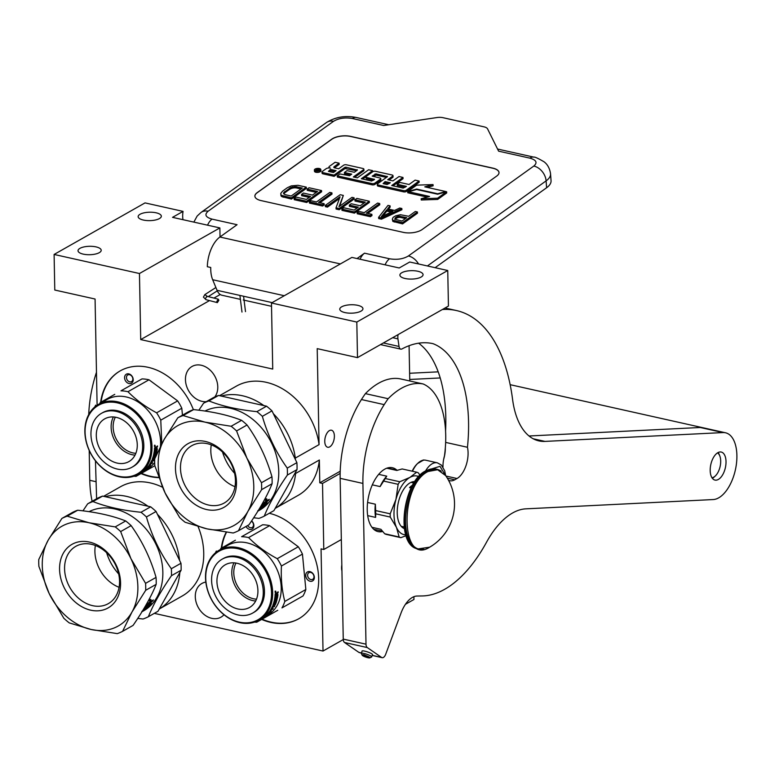 <?xml version="1.0" encoding="UTF-8"?>
<svg xmlns="http://www.w3.org/2000/svg" width="775" height="775" viewBox="0 0 775 775"><rect width="100%" height="100%" fill="white"/><g stroke="black" fill="none" stroke-linecap="round" stroke-linejoin="round"><path stroke-width="1.16" d="M182.939 219.674A27.28 21.109 60.4 0 1 182.687 216.37A27.28 21.109 60.4 0 1 183.055 211.391L145.041 202.895L54.105 254.452L139.452 273.517L140.721 339.586L272.732 369.065L271.463 302.996L356.81 322.061L357.498 357.633L317.207 348.634L319.058 444.627L295.304 458.093L295.333 459.401M179.597 560.412A62.746 48.554 -119.6 0 0 157.451 514.348M147.967 506.22A62.746 48.554 -119.6 0 0 105.264 496.688M103.617 496.32L120.445 486.768A62.746 48.554 60.4 0 1 162.508 487.243M198.1 526.603A62.746 48.554 60.4 0 1 203.738 553.04A62.746 48.554 60.4 0 1 182.338 595.936L159.263 609.014A62.746 48.554 -119.6 0 0 179.829 572.483M295.575 472.159L295.604 473.477A62.746 48.554 -119.6 0 1 275.183 508.381L298.249 495.312A62.746 48.554 60.4 0 0 319.348 460.011L295.604 473.477M295.304 458.093A62.746 48.554 -119.6 0 0 273.372 413.724M263.887 405.596A62.746 48.554 -119.6 0 0 221.185 396.064M324.764 441.459A8.728 4.534 -77.4 0 1 331.477 430.212A8.728 4.534 -77.4 0 1 334.383 436.005A8.728 4.534 -77.4 0 1 327.67 447.252A8.728 4.534 -77.4 0 1 324.764 441.459M319.348 460.011L319.784 482.815L340.215 471.229M409.084 345.708L409.762 380.98M219.528 395.686L236.365 386.144A62.746 48.554 60.4 0 1 319.058 444.627M205.821 582.083A19.365 14.987 -119.6 0 0 201.897 583.459A19.365 14.987 -119.6 0 0 195.29 596.702A19.365 14.987 -119.6 0 0 204.29 614.643A19.365 14.987 -119.6 0 0 221.001 617.162A19.365 14.987 -119.6 0 0 223.975 614.759M214.782 396.965A19.365 14.987 -119.6 0 0 217.775 386.909A19.365 14.987 -119.6 0 0 208.775 368.958A19.365 14.987 -119.6 0 0 192.064 366.449A19.365 14.987 -119.6 0 0 185.458 379.682A19.365 14.987 -119.6 0 0 206.324 401.644M100.634 402.361A58.648 45.386 60.4 0 1 120.173 370.896A58.648 45.386 60.4 0 1 193.372 409.675M158.691 477.623A58.648 45.386 60.4 0 1 140.992 473.554M221.282 548.225A58.648 45.386 60.4 0 1 226.213 532.173M269.264 513.283A58.648 45.386 60.4 0 1 318.68 578.712A58.648 45.386 60.4 0 1 298.675 618.808A58.648 45.386 60.4 0 1 261.64 619.419M319.784 482.815L322.516 483.426L323.785 549.494L321.053 548.884L323.02 651.039L154.322 613.364M97.088 404.366L95.073 299.024L54.783 290.034L54.105 254.452M96.604 498.751L95.461 460.834M322.516 483.426L340.157 473.418M271.463 302.996L351.879 257.407L399.212 267.976L409.733 262.008L447.747 270.504L448.434 306.077L357.498 357.633M413.898 596.692L413.957 599.482L405.451 604.297M101.079 402.099A58.648 45.386 60.4 0 1 120.396 370.77M158.584 477.352A58.648 45.386 60.4 0 1 141.447 473.302M221.727 547.973A58.648 45.386 60.4 0 1 226.513 532.212M298.898 618.683A58.648 45.386 60.4 0 1 262.095 619.167M341.93 570.836A8.864 4.602 -77.4 0 1 341.562 568.085A8.864 4.602 -77.4 0 1 341.823 564.965M323.02 651.039L343.267 639.559M323.785 549.494L341.329 539.545M356.81 322.061L447.747 270.504M401.808 272.713A11.596 4.214 178.9 0 1 414.78 270.785A11.596 4.214 178.9 0 1 423.073 274.65A11.596 4.214 178.9 0 1 421.154 277.033A11.596 4.214 178.9 0 1 408.192 278.971A11.596 4.214 178.9 0 1 399.89 275.096A11.596 4.214 178.9 0 1 401.808 272.713M341.688 306.803A11.596 4.214 178.9 0 1 354.659 304.866A11.596 4.214 178.9 0 1 362.952 308.741A11.596 4.214 178.9 0 1 361.034 311.124A11.596 4.214 178.9 0 1 348.062 313.061A11.596 4.214 178.9 0 1 339.77 309.186A11.596 4.214 178.9 0 1 341.688 306.803M140.721 339.586L209.512 300.584M213.939 298.075L220.236 294.51M139.452 273.517L219.868 227.928L220.042 236.917M140.072 214.258A11.596 4.214 178.9 0 1 153.033 212.331A11.596 4.214 178.9 0 1 161.336 216.196A11.596 4.214 178.9 0 1 159.417 218.579A11.596 4.214 178.9 0 1 146.446 220.517A11.596 4.214 178.9 0 1 138.144 216.642A11.596 4.214 178.9 0 1 140.072 214.258M79.941 248.349A11.596 4.214 178.9 0 1 92.913 246.411A11.596 4.214 178.9 0 1 101.205 250.286A11.596 4.214 178.9 0 1 99.287 252.669A11.596 4.214 178.9 0 1 86.316 254.597A11.596 4.214 178.9 0 1 78.023 250.732A11.596 4.214 178.9 0 1 79.941 248.349M219.868 227.928L172.534 217.349L183.055 211.391M131.14 383.363A5.183 4.011 -119.6 0 0 132.593 377.125A5.183 4.011 -119.6 0 0 126.654 374.044A5.183 4.011 -119.6 0 0 125.201 380.283A5.183 4.011 -119.6 0 0 131.14 383.363M154.361 458.577L154.303 459.265A39.69 30.719 -119.6 0 0 154.312 459.265L153.934 458.994M246.004 526.467A5.183 4.011 -119.6 0 0 251.788 529.238A5.183 4.011 -119.6 0 0 253.871 525.537A5.183 4.011 -119.6 0 0 251.623 520.868M305.708 575.457A5.183 4.011 -119.6 0 0 310.126 581.25A5.183 4.011 -119.6 0 0 314.35 577.394A5.183 4.011 -119.6 0 0 309.932 571.601A5.183 4.011 -119.6 0 0 305.708 575.457M275.009 604.442L274.951 605.13A39.69 30.719 -119.6 0 0 274.96 605.13M127.991 374.838A3.817 2.955 60.4 0 1 132.302 376.97A3.817 2.955 60.4 0 1 131.527 381.6A3.817 2.955 60.4 0 1 131.304 381.717A3.817 2.955 -119.6 0 1 126.993 379.585A3.817 2.955 -119.6 0 1 127.768 374.955A3.817 2.955 -119.6 0 1 127.991 374.838M251.449 521.129A3.817 2.955 60.4 0 1 253.454 524.462A3.817 2.955 60.4 0 1 252.175 527.465A3.817 2.955 60.4 0 1 251.943 527.581A3.817 2.955 -119.6 0 1 247.68 525.518M313.972 576.707A3.817 2.955 60.4 0 1 312.664 579.322A3.817 2.955 60.4 0 1 309.37 578.828A3.817 2.955 60.4 0 1 307.597 575.283A3.817 2.955 -119.6 0 1 308.896 572.677A3.817 2.955 -119.6 0 1 312.189 573.171A3.817 2.955 -119.6 0 1 313.972 576.707M240.395 299.363L221.979 295.246A19.094 9.91 -77.4 0 1 217.048 290.315L212.67 279.727A25.914 13.446 -77.4 0 1 210.732 267.482L207.322 266.726A25.914 13.446 -77.4 0 1 219.897 237.024L237.063 224.711L212.03 219.122A13.64 7.082 102.6 0 0 207.555 225.176M435.114 267.685L546.607 187.753A27.28 11.712 175.8 0 0 551.054 180.682L550.55 173.803C549.368 165.501 544.815 162.411 544.069 161.81C538.102 158.313 534.673 156.753 533.781 157.122A13.64 7.082 -77.4 0 0 529.916 158.148L498.616 151.164L487.562 128.873A8.186 3.517 -4.2 0 0 484.046 126.848L443.038 117.693A8.186 3.517 -4.2 0 0 436.906 117.558L383.673 125.492L352.383 118.507C345.03 117.277 338.743 118.217 333.531 121.317L208.117 211.226C204.251 214.627 205.559 217.262 212.03 219.122M360.046 259.228A13.64 7.082 -77.4 0 1 364.521 253.183L389.554 258.772A13.64 7.082 102.6 0 0 385.088 264.817M357.023 258.559L364.521 253.183M350.61 136.361L492.861 168.127A13.64 5.861 175.8 0 1 499.003 172.486A13.64 5.861 175.8 0 1 496.775 176.022L422.123 229.545A13.64 5.861 175.8 0 1 403.271 232.355L261.02 200.58A13.64 5.861 175.8 0 1 254.888 196.23A13.64 5.861 175.8 0 1 257.106 192.694L331.768 139.171A13.64 5.861 175.8 0 1 350.61 136.361L350.62 136.477A13.64 5.861 -4.2 0 0 331.778 139.297L257.116 192.81A13.64 5.861 -4.2 0 0 254.888 196.288M499.003 172.544A13.64 5.861 -4.2 0 0 492.871 168.252L350.62 136.477M392.324 219.199L392.847 221.427L402.564 223.898L417.502 213.193L417.405 211.963L415.332 211.498L408.657 216.283L400.384 214.733L395.734 215.779L393.167 217.3L392.324 219.199L392.76 220.197L402.477 222.667L417.405 211.963M388.546 209.095L390.154 207.08L390.067 205.85L387.984 205.394L378.597 217.329L381.368 217.949L401.838 208.485L399.755 208.02L394.562 210.442L387.636 208.892L390.067 205.85M378.597 217.329L378.684 218.56L381.455 219.18L401.925 209.715L401.838 208.485M367.708 213.406L379.769 204.765L379.682 203.534L377.599 203.069L364.26 212.641L358.718 211.401L357.13 212.534L370.285 215.479L371.874 214.336L366.333 213.096L379.682 203.534M357.13 212.534L357.227 213.764L370.373 216.7L371.961 215.566L371.874 214.336M341.901 209.134L341.988 210.364L354.456 213.144L369.384 202.44L369.297 201.219L356.839 198.429L354.931 199.795L365.316 202.12L360.23 205.763L351.23 203.748L349.322 205.123L358.321 207.128L354.194 210.093L343.809 207.768L341.901 209.134L354.369 211.924L369.297 201.219M349.322 205.123L349.409 206.344L357.043 208.049M354.931 199.795L355.018 201.025L364.027 203.04M336.021 207.826L336.108 209.047L339.227 209.744L354.156 199.039L354.068 197.809L351.986 197.354L338.966 206.683L343.335 195.416L340.215 194.719L325.287 205.423L327.37 205.888L340.07 196.782L336.021 207.826L339.13 208.514L354.068 197.809M325.287 205.423L325.374 206.654L327.457 207.119L339.431 198.536M339.75 206.121L343.335 195.416M319.939 202.74L332 194.099L331.913 192.868L329.83 192.403L316.491 201.965L310.949 200.735L309.361 201.868L322.516 204.803L324.105 203.67L318.573 202.43L331.913 192.868M309.361 201.868L309.457 203.098L322.613 206.034L324.202 204.9L324.105 203.67M294.132 198.468L294.229 199.698L306.687 202.478L321.615 191.774L321.528 190.543L309.07 187.763L307.162 189.129L317.547 191.454L312.461 195.097L303.461 193.082L301.552 194.447L310.552 196.463L306.425 199.417L296.04 197.102L294.132 198.468L306.6 201.248L321.528 190.543M301.552 194.447L301.649 195.678L309.273 197.383M307.162 189.129L307.249 190.359L316.258 192.374M281.732 196.608L291.458 199.078L306.387 188.373L306.299 187.143L297.988 185.293L291.264 185.884L287.37 187.695L282.604 191.115L280.782 193.392L280.986 195.843L281.732 196.608L281.645 195.377L291.361 197.848L306.299 187.143M314.379 170.016L314.466 171.246A3.226 1.385 -4.2 0 0 316.81 172.399A3.226 1.385 -4.2 0 0 320.375 171.614A3.226 1.385 -4.2 0 0 320.898 170.781L320.811 169.551A3.226 1.385 -4.2 0 0 318.467 168.398A3.226 1.385 -4.2 0 0 314.902 169.182A3.226 1.385 -4.2 0 0 314.379 170.016A3.226 1.385 -4.2 0 0 316.723 171.168A3.226 1.385 -4.2 0 0 320.288 170.384A3.226 1.385 -4.2 0 0 320.811 169.551M321.974 171.982L322.071 173.213A1.996 0.862 -4.2 0 0 322.962 173.852L334.151 176.342L345.011 168.553L344.923 167.332L345.97 167.167L357.372 170.103L354.34 172.273L347.026 170.636L344.41 172.505L351.734 174.142L349.544 175.722L339.876 173.949L337.251 175.828L372.019 183.597A1.996 0.862 -4.2 0 0 374.78 183.181L380.438 179.132A1.996 0.862 -4.2 0 0 380.767 178.608A1.996 0.862 -4.2 0 0 379.866 177.969L372.203 176.099L375.982 173.871L387.5 176.613L377.609 183.811A1.996 0.862 -4.2 0 0 377.28 184.334A1.996 0.862 -4.2 0 0 378.181 184.973L403.513 190.631A1.996 0.862 -4.2 0 0 406.274 190.214L419.091 181.03L415.119 180.139L409.045 184.489L399.803 182.425L397.197 184.295L406.439 186.358L403.194 188.093L391.695 185.525L402.981 177.436L399.009 176.545L392.935 180.895L387.694 179.722L392.673 176.157A1.996 0.862 -4.2 0 0 392.993 175.644A1.996 0.862 -4.2 0 0 392.102 175.005L375.536 171.304A1.996 0.862 -4.2 0 0 372.775 171.711L366.284 176.361A1.996 0.862 -4.2 0 0 365.955 176.884A1.996 0.862 -4.2 0 0 366.856 177.523L374.519 179.403L371.574 181.03L361.315 178.734L372.601 170.645L368.619 169.754L357.333 177.853L353.352 176.962L363.552 169.657A1.996 0.862 -4.2 0 0 363.872 169.134A1.996 0.862 -4.2 0 0 362.971 168.495L346.406 164.794A1.996 0.862 -4.2 0 0 343.645 165.211L338.675 168.776L334.693 167.884A1.996 0.862 175.8 0 1 333.793 167.245A1.996 0.862 175.8 0 1 334.122 166.732L339.092 163.167L335.12 162.275L329.462 166.325A2.984 1.279 -4.2 0 0 328.978 167.1A2.984 1.279 -4.2 0 0 330.324 168.059A2.984 1.279 -4.2 0 0 326.198 168.669L322.303 171.459A1.996 0.862 -4.2 0 0 321.974 171.982A1.996 0.862 -4.2 0 0 322.875 172.622L334.054 175.121L344.923 167.332M334.422 167.807L339.188 164.397L339.092 163.167M354.727 177.272L363.64 170.888A1.996 0.862 -4.2 0 0 363.959 170.364L363.872 169.134M362.69 179.044L366.003 176.661M365.955 176.884L366.042 178.114A1.996 0.862 -4.2 0 0 366.943 178.754L373.531 180.217M389.069 180.032L392.76 177.388A1.996 0.862 -4.2 0 0 393.09 176.865L392.993 175.644M393.07 185.826L403.077 178.657L402.981 177.436M397.197 184.295L397.284 185.525L405.151 187.279M377.28 184.334L377.367 185.564A1.996 0.862 -4.2 0 0 378.268 186.203L403.601 191.861A1.996 0.862 -4.2 0 0 406.371 191.444L419.178 182.261L419.091 181.03M373.288 176.506L376.069 175.102L386.502 177.436M337.251 175.828L337.338 177.058L372.107 184.828A1.996 0.862 -4.2 0 0 374.877 184.411L380.525 180.362A1.996 0.862 -4.2 0 0 380.854 179.839L380.767 178.608M344.41 172.505L344.497 173.736L350.445 175.063M345.011 168.553L356.5 170.733M408.541 191.754L429.563 196.443L421.164 198.768L421.251 199.998L437.681 199.427L446.71 192.956L446.623 191.725L437.633 194.215L416.601 189.517L408.541 191.754L408.628 192.985L427.151 197.112M427.296 187.414L433.118 185.797L433.031 184.566L416.621 185.148L407.679 191.561L416.669 189.071L437.691 193.769L445.751 191.532L424.787 186.852L433.031 184.566M407.679 191.561L407.766 192.791L408.599 192.558M402.564 223.898L402.477 222.667M394.262 222.037L394.175 220.807M392.847 221.427L392.76 220.197M381.455 219.18L381.368 217.949M370.373 216.7L370.285 215.479M354.456 213.144L354.369 211.924M339.227 209.744L339.13 208.514M327.457 207.119L327.37 205.888M322.613 206.034L322.516 204.803M306.687 202.478L306.6 201.248M283.146 197.228L283.059 195.998M280.986 195.843L280.899 194.612L281.645 195.377M280.87 194.622L280.782 193.392M291.458 199.078L291.361 197.848M334.151 176.342L334.054 175.121M372.678 171.779L372.601 170.645M437.681 199.427L437.594 198.197L446.623 191.725M421.164 198.768L437.594 198.197M406.759 217.649L401.993 221.059L394.688 219.131L396.199 217.078L398.825 216.177L406.759 217.649M386.715 209.88L392.944 211.275L381.252 216.729L386.715 209.88L386.802 211.11L391.191 212.088M284.968 194.632L283.495 193.401L283.757 192.568L291.061 187.327L296.079 186.659L302.318 188.044L291.197 196.017L284.968 194.632M315.406 170.471L317.585 168.621L318.341 168.795L317.382 169.522L318.293 169.812L319.93 169.144L317.45 170.926L315.406 170.471M330.421 169.386L336.069 170.645L333.453 172.515L328.445 171.391L330.421 169.386L330.508 170.616L334.781 171.566M385.088 181.592L390.329 182.764L387.093 184.498L383.112 183.607L385.088 181.592L385.175 182.822L389.04 183.685M395.037 219.354L395.24 217.765M395.337 218.996L396.287 218.308L396.199 217.078M396.287 218.308L397.585 217.707L397.498 216.477M397.585 217.707L398.912 217.397L398.825 216.177M398.912 217.397L400.268 217.407L400.181 216.177M400.268 217.407L405.47 218.569M382.957 215.934L386.802 211.11M283.805 193.934L283.757 192.568M283.844 193.798L284.774 192.81L284.677 191.58M284.774 192.81L289.53 189.391L289.443 188.16M289.53 189.391L291.148 188.557L291.061 187.327M291.148 188.557L292.795 188.025L292.708 186.794M292.795 188.025L294.471 187.802L294.384 186.572M294.471 187.802L296.176 187.889L296.079 186.659M296.176 187.889L301.029 188.974M317.857 170.636L316.743 169.648M317.382 169.522L317.421 170.035M317.634 169.299L317.585 168.621M318.331 170.297L318.293 169.812M319.426 169.512L319.387 169.028M329.181 171.566L330.508 170.616M383.858 183.772L385.175 182.822M316.772 169.909L317.827 170.142M423.76 549.262A40.92 21.235 -77.4 0 1 419.188 549.184A40.92 21.235 -77.4 0 1 405.945 513.428A40.92 21.235 -77.4 0 1 427.374 471.132A40.92 21.235 -77.4 0 1 437.022 469.311L445.664 475.608A49.92 49.92 0 0 1 429.67 547.179L429.495 547.276C400.636 566.002 399.086 485.567 428.042 471.51L437.71 469.728L445.654 475.588L444.685 470.783L441.314 465.01L437.313 462.811L425.707 460.214A21.826 11.325 102.6 0 0 420.554 461.183A21.826 11.325 102.6 0 0 418.025 463.092A21.826 11.325 102.6 0 0 412.484 471.258M418.025 463.092L417.26 463.808A20.731 10.753 102.6 0 0 412.164 471.19M444.986 474.668L439.997 466.317L431.937 468.817M423.615 460.05L417.599 463.498M423.877 460.098L420.157 461.425M216.758 301.591L217.368 302.628L218.87 300.235L218.259 299.198L216.758 301.591M234.593 473.322A43.235 33.461 60.4 0 1 222.541 452.067M177.804 417.812A64.112 49.61 60.4 0 1 183.123 415.545L204.958 422.133A57.292 44.33 60.4 0 0 164.077 439.57L154.69 458.868A64.112 49.61 -119.6 0 0 154.661 462.326A64.112 49.61 -119.6 0 0 154.826 465.814L165.104 492.939A57.292 44.33 -119.6 0 0 207.002 528.86L185.167 522.273A64.112 49.61 -119.6 0 1 179.722 517.593L165.104 492.939A57.292 44.33 -119.6 0 1 158.187 464.826A57.292 44.33 -119.6 0 1 164.077 439.57L177.804 417.812L188.277 411.874A64.112 49.61 60.4 0 1 193.595 409.607C212.466 411.554 228.47 415.129 241.606 420.321A64.112 49.61 60.4 0 1 247.06 425C258.22 440.636 266.522 457.899 271.957 476.78A64.112 49.61 60.4 0 1 272.112 480.277A64.112 49.61 -119.6 0 1 272.093 483.726C267.249 495.787 259.538 509.475 248.978 524.782L238.497 530.72L247.884 511.422A57.292 44.33 -119.6 0 0 246.867 458.064L261.485 482.718L271.957 476.78M238.497 530.72A64.112 49.61 -119.6 0 1 233.178 532.997L207.002 528.86A57.292 44.33 -119.6 0 0 247.884 511.422L261.611 489.664L272.093 483.726M211.284 444.86A32.938 25.488 -119.6 0 0 234.99 486.681M207.39 443.688A32.938 25.488 -119.6 0 0 191.735 445.712A32.938 25.488 -119.6 0 0 181.941 477.739A32.938 25.488 -119.6 0 0 208.562 505.048A32.938 25.488 60.4 0 0 224.217 503.014A32.938 25.488 60.4 0 0 234.002 470.997A32.938 25.488 60.4 0 0 207.39 443.688M205.327 441.45A36.551 28.287 60.4 0 1 236.482 482.312A36.551 28.287 60.4 0 1 206.634 509.553A36.551 28.287 60.4 0 1 175.479 468.681A36.551 28.287 60.4 0 1 205.327 441.45M198.865 410.217L203.573 403.203A64.112 49.61 60.4 0 1 208.892 400.927C221.999 406.148 238.002 409.723 256.903 411.651A64.112 49.61 60.4 0 1 262.357 416.33C267.762 435.23 276.055 452.493 287.254 468.11L296.893 462.646A64.112 49.61 60.4 0 1 297.019 469.592L287.38 475.056C276.782 490.381 269.08 504.07 264.265 516.111A64.112 49.61 -119.6 0 1 258.957 518.378L253.677 517.778M297.019 469.592L273.904 510.647L264.265 516.111M256.903 411.651L266.542 406.187A64.112 49.61 60.4 0 1 271.986 410.866L262.357 416.33M208.892 400.927L218.531 395.463L266.542 406.187M296.893 462.646L271.986 410.866M287.254 468.11A64.112 49.61 60.4 0 1 287.409 471.597A64.112 49.61 -119.6 0 1 287.38 475.056M204.978 411.041A56.604 43.807 60.4 0 1 253.183 419.711A56.604 43.807 60.4 0 1 278.758 471.558A56.604 43.807 -119.6 0 1 259.451 510.25L257.91 511.132M203.573 403.203L213.212 397.73A64.112 49.61 60.4 0 1 218.531 395.463M259.228 508.972A56.604 43.807 60.4 0 0 261.718 506.22L262.57 505.736A56.604 43.807 60.4 0 1 260.768 507.78L261.475 507.441A56.604 43.807 60.4 0 0 263.016 505.736L263.868 505.252A56.604 43.807 60.4 0 1 262.318 506.966L263.587 506.182A56.604 43.807 60.4 0 0 265.903 503.488L262.367 505.397A56.604 43.807 60.4 0 0 264.478 502.355L266.174 501.076M266.406 500.95L269.293 499.313A56.604 43.807 60.4 0 1 268.567 500.456L268.189 500.098A56.062 43.381 60.4 0 0 268.344 499.856M266.929 500.805L268.189 500.098M265.244 502.82L265.534 503.12A56.604 43.807 60.4 0 0 266.29 502.035L268.567 500.456M266.571 501.008L265.912 501.667A56.062 43.381 60.4 0 1 265.689 501.997M265.534 503.12L267.181 502.442A56.604 43.807 60.4 0 1 263.742 506.404L262.802 506.695M266.348 502.655A56.062 43.381 60.4 0 1 265.815 503.324M259.102 509.175L259.548 508.642M258.53 510.124L261.562 508.4A56.604 43.807 60.4 0 0 262.473 507.606L258.811 509.679A56.604 43.807 60.4 0 0 259.712 508.846L263.016 506.966M257.755 510.793L260.526 509.136M259.722 509.165A56.062 43.381 60.4 0 1 258.821 509.814M260.574 509.204A56.604 43.807 60.4 0 1 257.959 511.045M258.879 510.076L258.986 510.241A56.604 43.807 60.4 0 1 258.036 510.909M258.191 510.657L258.908 510.057M264.788 502.713A56.604 43.807 60.4 0 1 263.839 504.079L264.692 503.595A56.604 43.807 60.4 0 0 265.757 502.055L264.459 502.403M265.757 502.055L265.37 501.687A56.062 43.381 60.4 0 1 264.721 502.646M264.692 502.074L265.37 501.687M263.132 504.37L263.771 504.012M264.827 503.411L265.467 503.043M266.048 499.856L265.622 500.437M265.99 499.827L265.689 500.495M266.319 498.761L265.428 500.408M266.726 499.09L265.825 500.747L266.968 499.052M236.578 430.939L246.867 458.064A57.292 44.33 60.4 0 0 204.958 422.133L231.134 426.26A64.112 49.61 60.4 0 1 236.578 430.939L247.06 425M231.134 426.26L241.606 420.321M183.123 415.545L193.595 409.607M261.611 489.664A64.112 49.61 -119.6 0 0 261.485 482.718M137.427 473.854A39.418 30.506 -119.6 0 0 144.518 424.516A39.418 30.506 -119.6 0 0 98.541 405.267A39.418 30.506 60.4 0 0 91.45 454.605A39.418 30.506 60.4 0 0 137.427 473.854M98.59 404.298A40.242 31.136 60.4 0 0 91.353 454.663A40.242 31.136 60.4 0 0 138.279 474.31A40.242 31.136 -119.6 0 0 145.526 423.944A40.242 31.136 -119.6 0 0 98.59 404.298L107.163 399.445A40.242 31.136 -119.6 0 1 143.656 406.158A40.242 31.136 -119.6 0 1 160.425 446.39M138.279 474.31L146.853 469.447A40.242 31.136 -119.6 0 0 154.671 462.433M114.758 394.349L100.033 402.7M104.547 400.142L101.932 401.624M148.994 379.789A45.008 34.836 -119.6 0 0 141.99 378.907L120.968 390.832A45.008 34.836 -119.6 0 1 127.972 391.714L148.994 379.789L177.64 400.888L156.608 412.813C145.342 406.759 135.79 399.726 127.972 391.714M140.575 473.796L136.08 476.344A45.008 34.836 60.4 0 1 133.959 476.228M153.004 466.744L150.011 468.439M136.08 476.344L154.816 465.717M161.791 443.755L160.774 420.157L181.805 408.231L182.464 415.168M160.774 420.157A45.008 34.836 -119.6 0 0 156.608 412.813M181.805 408.231A45.008 34.836 -119.6 0 0 177.64 400.888M94.724 407.03A45.008 34.836 60.4 0 1 95.722 405.141M146.572 468.798L146.388 468.972A40.242 31.136 -119.6 0 0 149.323 465.736L150.728 464.525L150.166 465.92L150.36 464.157M149.226 465.63A39.69 30.719 -119.6 0 0 149.391 465.446L149.807 465.513M150.166 465.92L149.391 465.446M146.708 468.982A40.242 31.136 -119.6 0 0 149.749 465.833M146.213 469.088A40.242 31.136 -119.6 0 0 149.168 465.862L148.722 465.756A40.242 31.136 -119.6 0 1 145.874 469.059L144.644 470.192L146.562 469.108L146.049 468.885M156.695 449.519L156.695 449.519A40.242 31.136 -119.6 0 1 156.298 452.096L155.087 452.445A39.69 30.719 -119.6 0 0 155.291 451.292M155.533 452.658A40.242 31.136 -119.6 0 0 155.823 450.992L155.262 451.312A40.242 31.136 -119.6 0 1 154.971 452.978L154.002 452.939A39.69 30.719 -119.6 0 0 154.254 451.467M154.448 453.152A40.242 31.136 -119.6 0 0 154.767 451.176L154.215 451.496A40.242 31.136 -119.6 0 1 152.229 459.275L152.229 459.275M153.547 458.083L153.528 458.79L152.365 458.916M153.528 458.79L152.2 459.381M153.896 458.325A40.242 31.136 -119.6 0 0 154.428 456.843L154.051 456.601M151.803 463.247L149.313 464.903A40.242 31.136 -119.6 0 0 151.726 460.495L154.322 458.674A40.242 31.136 -119.6 0 0 155.165 456.427L154.564 456.659A39.69 30.719 -119.6 0 0 154.738 456.155L154.002 456.572M152.074 463.508A40.242 31.136 -119.6 0 0 152.539 462.83L151.018 463.353M151.241 463.557A40.242 31.136 -119.6 0 0 152.229 461.91L151.667 462.22A40.242 31.136 -119.6 0 1 150.689 463.876L150.205 464.08A40.242 31.136 -119.6 0 0 151.27 462.239L150.999 462.016M151.27 462.239L153.305 460.563M152.743 460.844L152.239 461.125M151.299 461.135L151.125 461.764M153.682 460.873A40.242 31.136 -119.6 0 0 154.06 460.137L152.481 460.641M152.772 460.873A40.242 31.136 -119.6 0 0 153.247 459.866L152.878 459.594M154.303 459.265L153.247 459.866M155.116 456.339A39.69 30.719 -119.6 0 0 155.417 455.477M154.68 458.81A40.242 31.136 -119.6 0 0 155.93 455.477L155.678 455.322M155.804 455.254L154.08 456.523A40.242 31.136 -119.6 0 1 153.576 458.025L153.014 458.345A40.242 31.136 -119.6 0 0 153.789 455.952L155.756 454.334A39.69 30.719 -119.6 0 0 155.833 454.063M153.789 455.952L155.756 454.334M156.192 454.586A40.242 31.136 -119.6 0 0 156.414 453.733L153.586 454.867M154.225 454.228L156.395 452.997L154.225 454.228A40.242 31.136 -119.6 0 1 154.012 455.099M156.85 448.57A39.69 30.719 -119.6 0 1 156.259 452.271L156.705 452.493A40.242 31.136 -119.6 0 0 157.315 448.686L156.918 448.531M155.61 448.851A39.69 30.719 -119.6 0 0 155.688 447.902L155.949 447.369L156.143 448.057A40.242 31.136 -119.6 0 1 156.056 449.016L155.61 448.851M156.405 447.514L157.461 446.913L156.143 448.057M157.005 446.768A39.69 30.719 -119.6 0 0 157.034 446.187M157.461 446.913A40.242 31.136 -119.6 0 0 157.509 445.925L155.93 447.417L155.155 446.865M155.61 447.001L155.93 447.417L155.61 447.001L154.525 448.018A40.242 31.136 -119.6 0 1 154.312 450.73L156.627 449.423L154.361 450.275M155.203 446.158L154.99 445.664L154.671 446.458L155.203 446.158M154.487 445.228L154.487 446.584M154.942 445.334L154.942 446.71L155.097 445.305M157.315 448.686L156.056 449.016M156.705 452.493L156.395 452.997M151.425 461.144L151.716 461.377A40.242 31.136 -119.6 0 0 152.074 460.621L151.774 460.389M152.074 460.621L152.694 460.185A40.242 31.136 -119.6 0 1 152.21 461.183L151.745 461.454M151.968 460.534A39.69 30.719 -119.6 0 0 152.239 459.953M155.048 448.434L154.593 448.289A39.69 30.719 -119.6 0 1 154.496 449.481L154.952 449.645A40.242 31.136 -119.6 0 0 155.048 448.434L155.145 448.221A39.69 30.719 -119.6 0 0 155.126 448.221L154.593 448.289M155.145 448.221L155.61 447.96A40.242 31.136 -119.6 0 1 155.504 449.335L154.952 449.645M155.61 447.96L154.69 448.076M156.259 452.271L155.949 452.765M115.359 417.173A23.105 17.873 60.4 0 0 116.86 440.2A23.105 17.873 -119.6 0 0 135.848 453.307M113.383 416.95A24.548 18.997 60.4 0 0 115.087 441.198A24.548 18.997 -119.6 0 0 135.024 455.119M100.256 449.616A24.548 18.997 60.4 0 1 104.673 418.887A24.548 18.997 60.4 0 1 133.31 430.871A24.548 18.997 -119.6 0 1 128.892 461.6A24.548 18.997 -119.6 0 1 100.256 449.616M132.05 467.18L133.261 466.492A30.961 23.957 -119.6 0 0 138.832 427.742A30.961 23.957 60.4 0 0 102.717 412.62L101.515 413.308A30.961 23.957 60.4 0 1 137.63 428.42A30.961 23.957 -119.6 0 1 132.05 467.18A30.961 23.957 -119.6 0 1 95.945 452.058A30.961 23.957 60.4 0 1 101.515 413.308M258.075 619.719A39.418 30.506 -119.6 0 0 265.166 570.381A39.418 30.506 -119.6 0 0 219.189 551.132A39.418 30.506 60.4 0 0 212.098 600.47A39.418 30.506 60.4 0 0 258.075 619.719M258.927 620.174A40.242 31.136 -119.6 0 0 266.174 569.809A40.242 31.136 -119.6 0 0 219.238 550.163L227.811 545.309A40.242 31.136 -119.6 0 1 274.738 564.956A40.242 31.136 -119.6 0 1 267.501 615.321L258.927 620.174A40.242 31.136 60.4 0 1 212.001 600.528A40.242 31.136 60.4 0 1 219.238 550.163M235.406 540.214L220.681 548.564M225.186 546.007L222.58 547.489M269.642 525.653A45.008 34.836 -119.6 0 0 262.638 524.772L241.616 536.697A45.008 34.836 -119.6 0 1 248.61 537.579L269.642 525.653L298.288 546.753L277.256 558.678C265.99 552.623 256.438 545.59 248.61 537.579M261.223 619.661L256.728 622.209A45.008 34.836 60.4 0 1 254.597 622.092M256.728 622.209L277.76 610.283A45.008 34.836 60.4 0 1 277.75 610.283L276.007 611.281M273.643 612.608L270.659 614.304M281.422 566.021L302.444 554.096L305.844 589.513A45.008 34.836 -119.6 0 1 303.006 595.965L281.974 607.891A45.008 34.836 -119.6 0 0 284.812 601.429C281.964 590.598 280.831 578.799 281.422 566.021A45.008 34.836 -119.6 0 0 277.256 558.678M305.844 589.513L284.812 601.429M302.444 554.096A45.008 34.836 -119.6 0 0 298.288 546.753M215.373 552.895A45.008 34.836 60.4 0 1 216.37 551.015M267.21 614.662L267.026 614.837A40.242 31.136 -119.6 0 0 269.971 611.601L271.376 610.39L270.814 611.785L270.998 610.022M269.874 611.504A39.69 30.719 -119.6 0 0 270.029 611.31L270.456 611.388M270.814 611.785L270.029 611.31M267.356 614.846A40.242 31.136 -119.6 0 0 270.397 611.708M266.862 614.953A40.242 31.136 -119.6 0 0 269.816 611.727L269.361 611.62A40.242 31.136 -119.6 0 1 266.522 614.933L265.282 616.057L267.21 614.972L266.697 614.749M277.343 595.384L277.343 595.384A40.242 31.136 -119.6 0 1 276.946 597.961L275.735 598.319A39.69 30.719 -119.6 0 0 275.939 597.157M276.181 598.533A40.242 31.136 -119.6 0 0 276.462 596.857L275.91 597.176A40.242 31.136 -119.6 0 1 275.619 598.842L274.65 598.804A39.69 30.719 -119.6 0 0 274.902 597.331M275.096 599.017A40.242 31.136 -119.6 0 0 275.416 597.041L274.863 597.36A40.242 31.136 -119.6 0 1 272.877 605.139L272.877 605.139M274.195 603.948L274.176 604.655L273.013 604.781M274.176 604.655L272.848 605.246M274.544 604.19A40.242 31.136 -119.6 0 0 275.077 602.708L274.699 602.475M272.451 609.111L269.962 610.768A40.242 31.136 -119.6 0 0 272.374 606.36L274.97 604.539A40.242 31.136 -119.6 0 0 275.813 602.291L275.212 602.524A39.69 30.719 -119.6 0 0 275.387 602.02L274.65 602.437M272.722 609.382A40.242 31.136 -119.6 0 0 273.178 608.695L271.667 609.218M271.889 609.421A40.242 31.136 -119.6 0 0 272.877 607.774L272.316 608.084A40.242 31.136 -119.6 0 1 271.337 609.741L270.863 610.002M270.62 609.731L270.853 609.944A40.242 31.136 -119.6 0 0 271.918 608.104L271.647 607.881M271.918 608.104L273.953 606.438M273.391 606.709L272.887 606.999M272.335 607.309L271.773 607.629M274.331 606.748A40.242 31.136 -119.6 0 0 274.708 606.002L273.129 606.505M273.42 606.738A40.242 31.136 -119.6 0 0 273.895 605.73L273.527 605.459M273.895 605.73L274.582 604.858M275.764 602.214A39.69 30.719 -119.6 0 0 276.055 601.342M275.328 604.674A40.242 31.136 -119.6 0 0 276.578 601.342L276.326 601.187M276.452 601.119L274.728 602.388A40.242 31.136 -119.6 0 1 274.214 603.89L273.304 603.967M273.662 604.209A40.242 31.136 -119.6 0 0 274.437 601.817L274.03 601.584M274.437 601.817L276.84 600.451L274.04 601.545M276.84 600.451A40.242 31.136 -119.6 0 0 277.062 599.598L274.234 600.732M274.873 600.092L277.043 598.862L274.873 600.092A40.242 31.136 -119.6 0 1 274.66 600.964M277.498 594.435A39.69 30.719 -119.6 0 1 276.907 598.135L277.353 598.358A40.242 31.136 -119.6 0 0 277.963 594.551L277.557 594.396M276.258 594.716A39.69 30.719 -119.6 0 0 276.336 593.766L276.597 593.233L276.791 593.921A40.242 31.136 -119.6 0 1 276.704 594.88L276.258 594.716M277.043 593.379L278.109 592.778L276.791 593.921M277.653 592.633A39.69 30.719 -119.6 0 0 277.683 592.061M278.109 592.778A40.242 31.136 -119.6 0 0 278.157 591.79L276.578 593.282L275.803 592.73M276.258 592.865L276.578 593.282L276.258 592.865L275.173 593.882A40.242 31.136 -119.6 0 1 274.96 596.595L277.276 595.287L275.009 596.14M275.852 592.023L275.852 591.412L275.367 591.683L275.319 592.323L275.852 592.023M275.135 591.092L275.135 592.458M275.59 591.199L275.59 592.575L275.735 591.17M277.963 594.551L276.704 594.88M277.353 598.358L277.043 598.862M272.073 607.009L272.364 607.242A40.242 31.136 -119.6 0 0 272.722 606.486L272.422 606.253M272.722 606.486L273.343 606.05A40.242 31.136 -119.6 0 1 272.858 607.048L272.393 607.319M272.616 606.399A39.69 30.719 -119.6 0 0 272.887 605.817M275.697 594.299L275.241 594.154A39.69 30.719 -119.6 0 1 275.144 595.345L275.6 595.51A40.242 31.136 -119.6 0 0 275.697 594.299L275.241 594.154M275.793 594.086L276.258 593.824A40.242 31.136 -119.6 0 1 276.152 595.2L275.6 595.51M276.258 593.824L275.338 593.941M276.907 598.135L276.597 598.639M236.007 563.047A23.105 17.873 60.4 0 0 237.508 586.065A23.105 17.873 -119.6 0 0 256.486 599.172M234.031 562.815A24.548 18.997 60.4 0 0 235.736 587.072A24.548 18.997 -119.6 0 0 255.673 600.993M220.904 595.481A24.548 18.997 60.4 0 1 225.322 564.752A24.548 18.997 60.4 0 1 253.958 576.736A24.548 18.997 -119.6 0 1 249.54 607.464A24.548 18.997 -119.6 0 1 220.904 595.481M252.698 613.044L253.9 612.357A30.961 23.957 -119.6 0 0 259.48 573.607A30.961 23.957 60.4 0 0 223.365 558.494L222.163 559.172A30.961 23.957 60.4 0 1 258.278 574.294A30.961 23.957 -119.6 0 1 252.698 613.044A30.961 23.957 -119.6 0 1 216.583 597.922A30.961 23.957 60.4 0 1 222.163 559.172M118.682 573.946A43.235 33.461 60.4 0 1 106.621 552.691M61.893 518.436A64.112 49.61 60.4 0 1 67.202 516.169L89.038 522.757A57.292 44.33 60.4 0 0 48.166 540.194L38.769 559.502A64.112 49.61 -119.6 0 0 38.75 562.95A64.112 49.61 -119.6 0 0 38.905 566.438L49.183 593.563A57.292 44.33 -119.6 0 0 91.092 629.484L69.256 622.897A64.112 49.61 -119.6 0 1 63.802 618.227L49.183 593.563A57.292 44.33 -119.6 0 1 42.267 565.45A57.292 44.33 -119.6 0 1 48.166 540.194L61.893 518.436L72.366 512.498A64.112 49.61 60.4 0 1 77.684 510.231C96.546 512.178 112.549 515.753 125.695 520.955A64.112 49.61 60.4 0 1 131.14 525.624C142.309 541.26 150.602 558.523 156.046 577.404A64.112 49.61 60.4 0 1 156.201 580.901A64.112 49.61 -119.6 0 1 156.172 584.35C151.328 596.411 143.627 610.099 133.058 625.415L122.586 631.354L131.973 612.047A57.292 44.33 -119.6 0 0 130.946 558.688L145.564 583.342L156.046 577.404M122.586 631.354A64.112 49.61 -119.6 0 1 117.267 633.621L91.092 629.484A57.292 44.33 -119.6 0 0 131.973 612.047L145.7 590.288L156.172 584.35M95.373 545.493A32.938 25.488 -119.6 0 0 119.079 587.305M91.469 544.312A32.938 25.488 -119.6 0 0 75.814 546.336A32.938 25.488 -119.6 0 0 66.03 578.363A32.938 25.488 -119.6 0 0 92.651 605.672A32.938 25.488 60.4 0 0 108.306 603.648A32.938 25.488 60.4 0 0 118.091 571.621A32.938 25.488 60.4 0 0 91.469 544.312M89.416 542.074A36.551 28.287 60.4 0 1 120.571 582.936A36.551 28.287 60.4 0 1 90.723 610.177A36.551 28.287 60.4 0 1 59.568 569.315A36.551 28.287 60.4 0 1 89.416 542.074M82.954 510.841L87.662 503.828A64.112 49.61 60.4 0 1 92.971 501.561C106.088 506.772 122.092 510.347 140.992 512.275A64.112 49.61 60.4 0 1 146.436 516.954C151.842 535.854 160.144 553.118 171.333 568.734L180.972 563.27A64.112 49.61 60.4 0 1 181.108 570.216L171.469 575.68C160.871 591.005 153.169 604.694 148.354 616.735A64.112 49.61 -119.6 0 1 143.036 619.012L137.756 618.402M181.108 570.216L157.993 611.272L148.354 616.735M140.992 512.275L150.631 506.811A64.112 49.61 60.4 0 1 156.075 511.49L146.436 516.954M92.971 501.561L102.61 496.097L150.631 506.811M180.972 563.27L156.075 511.49M171.333 568.734A64.112 49.61 60.4 0 1 171.498 572.231A64.112 49.61 -119.6 0 1 171.469 575.68M89.057 511.665A56.604 43.807 60.4 0 1 137.272 520.335A56.604 43.807 60.4 0 1 162.847 572.183A56.604 43.807 -119.6 0 1 143.54 610.874L141.99 611.756M87.662 503.828L97.301 498.364A64.112 49.61 60.4 0 1 102.61 496.097M143.317 609.596A56.604 43.807 60.4 0 0 145.807 606.844L146.649 606.36A56.604 43.807 60.4 0 1 144.857 608.404L145.564 608.065A56.604 43.807 60.4 0 0 147.105 606.36L147.947 605.876A56.604 43.807 60.4 0 1 146.407 607.59L147.667 606.806A56.604 43.807 60.4 0 0 149.982 604.113L146.456 606.031A56.604 43.807 60.4 0 0 148.568 602.979L150.263 601.71M150.495 601.574L153.373 599.937A56.604 43.807 60.4 0 1 152.656 601.08L152.268 600.722A56.062 43.381 60.4 0 0 152.423 600.48M151.018 601.429L152.268 600.722M149.323 603.444L149.623 603.744A56.604 43.807 60.4 0 0 150.379 602.669L152.656 601.08M150.66 601.632L149.992 602.301A56.062 43.381 60.4 0 1 149.778 602.621M149.623 603.744L151.27 603.066A56.604 43.807 60.4 0 1 147.822 607.028L146.882 607.319M150.437 603.279A56.062 43.381 60.4 0 1 149.904 603.948M147.105 607.6L143.627 609.276M143.792 609.47A56.604 43.807 60.4 0 1 142.9 610.303L146.562 608.23A56.604 43.807 60.4 0 1 145.652 609.024L145.506 608.83M141.844 611.417L144.615 609.76M143.811 609.789A56.062 43.381 60.4 0 1 142.91 610.438M144.663 609.828A56.604 43.807 60.4 0 1 142.048 611.669M142.28 611.291L143.094 610.826A56.604 43.807 60.4 0 1 142.125 611.533M148.877 603.337A56.604 43.807 60.4 0 1 147.928 604.703L148.781 604.219A56.604 43.807 60.4 0 0 149.837 602.679L148.538 603.028M149.837 602.679L149.459 602.32A56.062 43.381 60.4 0 1 148.81 603.279M148.781 602.698L149.459 602.32M147.221 604.994L147.86 604.636M148.916 604.035L149.556 603.677M143.191 609.799L143.782 609.46M149.778 601.119L150.98 599.937L149.711 601.061M150.408 599.385L149.517 601.032M150.815 599.714L149.914 601.371L151.057 599.676M142.61 610.748L145.652 609.024M120.668 531.563L130.946 558.688A57.292 44.33 60.4 0 0 89.038 522.757L115.223 526.893A64.112 49.61 60.4 0 1 120.668 531.563L131.14 525.624M115.223 526.893L125.695 520.955M67.202 516.169L77.684 510.231M145.7 590.288A64.112 49.61 -119.6 0 0 145.564 583.342M717.524 452.881A12.962 6.723 -77.4 0 1 719.781 455.884A12.962 6.723 -77.4 0 1 715.286 475.995A12.962 6.723 -77.4 0 1 713.785 477.119A12.962 6.723 -77.4 0 1 711.973 477.749M715.286 475.995L714.337 476.887A14.318 7.43 -77.4 0 1 712.671 478.136A14.318 7.43 -77.4 0 1 712.361 478.301M718.105 452.552A14.318 7.43 -77.4 0 1 719.297 454.673L719.781 455.884M702.198 427.597A34.1 17.689 102.6 0 0 701.637 427.451A34.1 17.689 102.6 0 0 696.599 427.674M442.351 309.525A174.588 90.588 -77.4 0 1 456.388 310.533A174.588 90.588 -77.4 0 1 512.566 399.299A81.84 42.46 -77.4 0 0 538.906 440.897A81.84 42.46 -77.4 0 0 544.951 441.401L723.017 432.576A34.1 17.689 -77.4 0 1 725.536 432.789A34.1 17.689 -77.4 0 1 736.25 465.165A34.1 17.689 -77.4 0 1 713.194 499.555L525.799 508.846A81.84 42.46 -77.4 0 0 486.468 542.335A130.946 67.938 -77.4 0 1 422.307 595.946L417.057 596.033A27.28 14.153 -77.4 0 0 401.043 613.025L385.679 654.303A5.454 2.829 -77.4 0 1 382.123 657.675A5.454 2.829 -77.4 0 1 381.581 657.433L367.282 647.561A5.454 2.829 -77.4 0 1 366.003 644.18L362.913 483.426A81.84 42.46 102.6 0 1 384.197 404.627A117.306 60.857 -77.4 0 1 388.159 398.708L365.403 393.632A94.938 49.251 102.6 0 1 400.404 378.888L423.169 383.974A94.938 49.251 102.6 0 0 388.159 398.708M725.536 432.789L702.78 427.703A34.1 17.689 102.6 0 0 700.251 427.49L723.017 432.576M398.059 334.635A8.186 4.243 102.6 0 0 397.933 338.859L399.028 346.454A5.454 2.829 102.6 0 0 400.772 349.137A5.454 2.829 102.6 0 0 402.002 348.924A136.4 70.767 102.6 0 1 432.789 343.625A136.4 70.767 102.6 0 1 433.06 343.693L432.508 343.567M448.493 480.2A20.731 10.753 -77.4 0 0 449.887 480.713A20.731 10.753 -77.4 0 0 454.78 479.793L457.027 478.514A20.731 10.753 -77.4 0 0 467.451 447.272A120.309 62.417 102.6 0 0 433.06 343.693M442.98 467.063A20.731 10.753 -77.4 0 1 444.472 455.913A78.837 40.901 102.6 0 0 423.169 383.974M396.839 470.115A32.734 16.982 102.6 0 0 392.402 467.732A32.734 16.982 102.6 0 0 384.681 469.185A32.734 16.982 102.6 0 0 367.534 503.023A32.734 16.982 102.6 0 0 378.123 531.631A32.734 16.982 102.6 0 0 382.685 531.495M718.357 479.444A14.367 7.45 -77.4 0 1 714.976 480.083A14.367 7.45 -77.4 0 1 710.326 467.538A14.367 7.45 -77.4 0 1 717.844 452.687A14.367 7.45 -77.4 0 1 721.234 452.048A14.367 7.45 -77.4 0 1 725.884 464.603A14.367 7.45 -77.4 0 1 718.357 479.444M529.025 435.986L700.251 427.49M467.451 447.272L445.644 442.399M445.567 431.026A120.309 62.417 102.6 0 0 418.626 343.189M445.325 447.853A20.731 10.753 -77.4 0 1 443.688 459.197M361.46 653.054L359.358 652.589A5.454 2.829 -77.4 0 1 358.815 652.347L344.517 642.485A5.454 2.829 -77.4 0 1 343.248 639.104L340.157 478.34A81.84 42.46 -77.4 0 1 361.441 399.542A117.306 60.857 -77.4 0 1 365.403 393.632M372.378 654.846A5.59 0.978 -161.2 0 0 372.552 654.488A5.59 0.978 -161.2 0 0 364.763 651.136A5.59 0.978 -161.2 0 0 362.128 650.942A5.59 0.978 -161.2 0 0 362.051 651.32M409.733 379.469L440.21 377.958M88.728 414.567A81.84 42.46 -77.4 0 1 96.478 372.271M92.128 501.289A81.84 42.46 -77.4 0 1 89.774 480.306L89.203 450.42M409.607 373.269L438.185 371.845M378.675 474.358L386.735 476.16L385.272 478.524A33.693 17.476 102.6 0 0 383.644 481.081L398.147 484.317L395.938 499.468A30.012 15.568 102.6 0 0 393.991 514.697A30.012 15.568 102.6 0 0 396.471 527.417L399.154 536.988A33.693 17.476 102.6 0 0 400.849 537.666L406.003 535.719M390.242 517.061A33.693 17.476 -77.4 0 1 390.193 515.452A33.693 17.476 -77.4 0 1 390.183 513.815L375.681 510.58A33.693 17.476 102.6 0 0 375.749 513.815L390.242 517.061L396.471 527.417A30.012 15.568 102.6 0 0 405.713 534.808M420.011 475.23L418.345 472.866A33.693 17.476 102.6 0 0 416.65 472.188L409.975 477.381L399.774 481.759A33.693 17.476 102.6 0 0 398.147 484.317M371.952 527.3L380.932 529.306L384.662 533.743A33.693 17.476 102.6 0 0 386.347 534.421L400.849 537.666M384.662 533.743L399.154 536.988M375.749 513.815L375.604 517.4L367.679 515.627M367.592 502.471L375.352 504.205L375.681 510.58M409.975 477.381A30.012 15.568 102.6 0 0 395.938 499.468L390.183 513.815M383.644 481.081L380.108 486.584L372.31 484.85M385.272 478.524L399.774 481.759M386.783 468.207L396.819 470.444L402.157 468.952L416.65 472.188M418.713 476.596A30.012 15.568 102.6 0 0 410.004 477.361M414.838 481.624A24.141 12.526 -77.4 0 0 410.091 482.835A24.141 12.526 102.6 0 0 397.556 506.879A24.141 12.526 102.6 0 0 404.347 528.608M375.352 504.205A31.368 16.275 102.6 0 0 375.604 517.4M386.735 476.16A31.368 16.275 102.6 0 0 380.108 486.584M412.755 485.024A22.504 11.673 102.6 0 0 409.558 487.611L411.196 487.979M412.135 486.148L409.558 487.611M411.99 486.429A2.732 0.988 -1.1 0 0 411.06 486.758A2.732 0.988 -1.1 0 0 410.605 487.32A2.732 0.988 -1.1 0 0 411.225 487.93M411.68 487.02A2.732 0.988 -1.1 0 0 410.702 487.572M411.632 487.117L410.789 487.591M364.599 655.417A3.274 0.572 -161.2 0 0 363.058 655.301A3.274 0.572 -161.2 0 0 364.173 656.289A3.274 0.572 -161.2 0 0 367.544 657.452A3.274 0.572 -161.2 0 0 369.152 657.374A3.274 0.572 -161.2 0 0 364.599 655.417M362.216 655.262A4.088 0.717 -161.2 0 1 364.231 655.166A4.088 0.717 18.8 0 1 368.445 656.619A4.088 0.717 18.8 0 1 369.84 657.859A4.088 0.717 18.8 0 1 367.912 657.713A4.088 0.717 -161.2 0 1 362.216 655.262L361.363 653.596A5.454 0.959 -161.2 0 1 361.344 653.412A5.454 0.959 -161.2 0 1 364.047 653.47A5.454 0.959 18.8 0 1 369.287 655.233A5.454 0.959 18.8 0 1 371.671 656.929A5.454 0.959 18.8 0 1 371.535 657.055L369.84 657.859M368.735 656.909L368.658 657.462L366.023 656.88L363.485 655.737L363.562 655.185M366.023 656.88L366.352 655.921M362.012 654.739L364.182 654.788L370.324 657.578M272.132 302.618L217.048 290.315M427.412 265.961L546.104 180.875L546.607 187.753M389.554 258.772C396.916 259.993 403.194 259.063 408.406 255.963L533.83 166.044A13.64 10.085 54.4 0 1 546.104 180.875A27.28 11.712 -4.2 0 0 550.55 173.803M408.406 255.963A13.64 10.085 54.4 0 1 418.529 263.975M533.83 166.044C537.685 162.643 536.377 160.018 529.916 158.148M340.37 263.926L219.897 237.024M208.117 211.226A13.64 10.085 -125.6 0 0 201.064 212.428L197.15 216.051L193.847 222.115M333.531 121.317A13.64 10.085 -125.6 0 0 326.488 122.518L201.064 212.428M352.383 118.507A13.64 7.082 -77.4 0 1 356.248 117.48C345.272 115.339 335.352 117.015 326.488 122.518M284.289 295.721L212.67 279.727M322.962 173.852L322.875 172.622M334.199 167.71L334.122 166.732M363.64 170.888L363.552 169.657M374.218 179.722L374.18 179.161M366.943 178.754L366.856 177.523M392.76 177.388L392.673 176.157M406.371 191.444L406.274 190.214M403.601 191.861L403.513 190.631M378.268 186.203L378.181 184.973M387.2 176.932L387.161 176.371M376.069 175.102L375.982 173.871M375.022 175.257L374.935 174.026M380.525 180.362L380.438 179.132M374.877 184.411L374.78 183.181M372.107 184.828L372.019 183.597M357.188 170.229L357.149 169.667M346.057 168.398L345.97 167.167M316.064 170.616L316.006 169.754M437.313 462.811A21.826 11.325 102.6 0 0 425.601 470.909M218.259 299.198L206.886 296.244L205.385 298.637L205.995 299.673L203.408 297.116L204.833 294.616L215.896 287.515M207.196 296.321L204.833 294.616M533.21 438.786L544.951 441.401M392.683 337.687L397.933 338.859M383.383 342.957L399.028 346.454M457.027 478.514L445.964 476.044M454.78 479.793L447.301 478.127M361.441 399.542L384.197 404.627M340.157 478.34L362.913 483.426M343.248 639.104L366.003 644.18M344.517 642.485L367.282 647.561M358.815 652.347L361.499 652.947M372.213 655.34L381.581 657.433M388.866 468.342A32.734 16.982 102.6 0 0 388.207 467.78M374.354 529.8A32.734 16.982 102.6 0 0 375.197 529.577M89.774 480.306L95.858 481.662M429.67 547.179L417.996 548.923A40.92 21.235 -77.4 0 1 404.744 513.157A40.92 21.235 -77.4 0 1 426.182 470.861A40.92 21.235 -77.4 0 1 435.831 469.049L437.022 469.311A40.92 21.235 -77.4 0 1 441.198 471.19M243.234 299.993L271.521 306.309M356.248 117.48L388.75 124.736M497.56 149.032L533.781 157.122M328.978 167.1L329.036 167.933M423.266 459.963L423.954 460.118M217.368 302.628L205.995 299.673M206.886 296.244L206.944 296.864M208.291 296.602L217.281 290.838M243.583 296.244L245.501 311.627M239.911 295.42L241.984 312.063M701.637 427.451L510.153 384.681M445.044 308.004L456.388 310.533M400.772 349.137L380.477 344.604M372.174 655.447L382.123 657.675M397.43 470.251L387.364 468.003M382.433 531.195L373.686 529.238M413.792 482.99L411.661 482.098M401.673 526.816L403.978 526.923M417.996 548.923C395.153 545.755 402.225 482.205 425.533 470.948L435.831 469.049M404.124 526.952L401.198 526.303M413.937 483.019L411.002 482.37M372.513 654.449L371.671 656.929M362.187 650.932L361.344 653.412"/></g></svg>
